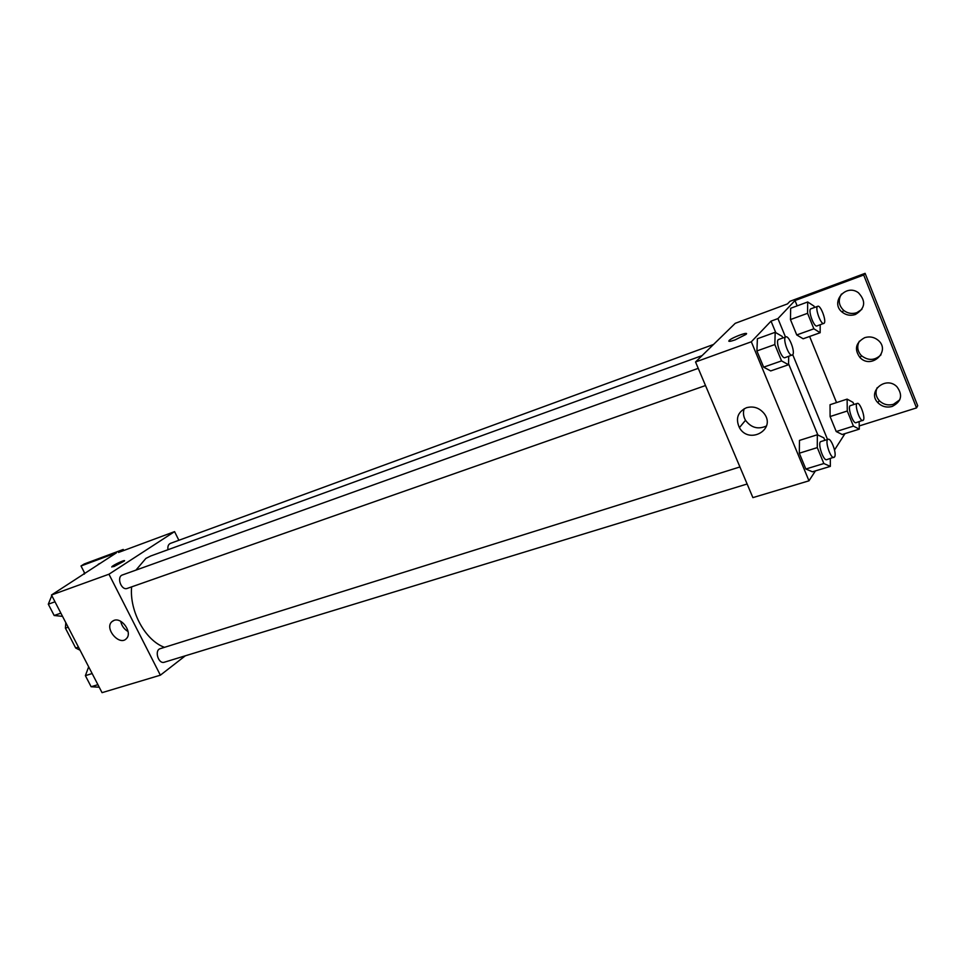<?xml version="1.0" encoding="UTF-8"?>
<svg xmlns="http://www.w3.org/2000/svg" width="966" height="966" viewBox="0 0 966 966"><rect width="100%" height="100%" fill="white"/><g stroke="black" fill="none" stroke-linecap="round" stroke-linejoin="round"><path stroke-width="1.45" d="M78.451 647.099L75.686 648.005L65.41 628.166L65.809 622.672M75.686 648.005L80.069 650.203M68.163 627.224L65.41 628.166M185.339 655.793L160.368 675.186L102.046 692.658L51.476 595.008L116.463 552.806L81.011 565.979L84.199 563.987L123.225 549.461L118.504 552.455L174.568 531.626L178.879 540.284M739.92 466.952L160.235 648.669C154.101 650.227 158.388 664.415 164.341 662.217L747.129 484.002M160.368 675.186L108.953 574.215L174.568 531.626M713.524 344.464L170.378 543.399C168.338 544.377 167.529 546.478 167.975 549.726M698.237 368.336L122.428 574.963C116.234 576.811 121.305 590.878 127.271 588.403L705.506 385.543M702.101 355.597L150.708 555.993L145.866 558.433L135.94 570.109M131.63 586.869C129.299 611.249 145.395 640.567 164.498 647.329M114 620.389C121.97 617.105 132.704 632.718 126.474 638.538C119.736 646.508 104.135 628.709 111.778 621.766L114 620.389M108.953 574.215L51.476 595.008M113.928 566.559L111.863 566.74C113.119 565.001 126.256 558.976 124.409 560.98L113.928 566.559M120.726 621.343C121.68 625.811 124.131 629.204 128.08 631.547M124.505 560.715C124.409 559.761 112.913 565.243 111.863 566.74L111.766 567.006M123.757 550.511L123.225 549.461M84.61 572.995L81.011 565.979M84.38 574.13L83.994 573.381M815.425 470.901L808.977 480.814L752.888 497.623L695.544 361.972L735.235 323.32L787.483 303.904L789.971 301.295L865.101 273.342L917.7 405.732L916.529 407.906L859.221 425.946M834.527 449.963L844.996 433.625M757.392 338.74L756.909 350.948L763.635 367.165L770.711 370.932L763.635 367.165L756.909 350.948L757.392 338.74L775.191 332.304L782.17 336.397L782.822 337.979M805.849 469.017L812.454 471.794L805.849 469.017L799.305 453.211L805.849 469.017L823.853 463.535L817.284 447.608L817.333 434.76L823.841 437.852L824.855 440.327M799.474 440.411L799.305 453.211L799.474 440.411L817.333 434.76M808.977 480.814L751.319 341.795L771.037 321.135L775.77 332.642M788.546 363.711L817.876 435.026M746.452 407.724C753.504 405.853 759.421 407.821 764.215 413.605C776.495 429.641 748.867 444.928 739.401 427.636C735.355 418.604 737.71 411.963 746.452 407.724M751.319 341.795L695.544 361.972M735.162 339.863C730.018 341.626 728.038 341.819 729.209 340.418C732.313 337.279 749.954 330.952 746.006 334.405L735.162 339.863M771.037 321.135L777.932 318.599L794.994 300.547L863.701 275.008L865.101 273.342M746.44 333.668C746.283 332.135 731.697 337.858 729.209 340.418L728.787 341.155M744.194 408.715C742.914 412.651 743.361 416.515 745.51 420.282C751.162 427.829 758.153 429.725 766.485 425.97M863.701 275.008L916.529 407.906M881.004 354.812C874.822 360.62 868.301 360.91 861.443 355.681C857.385 351.25 856.685 346.42 859.342 341.191M861.889 309.361L856.806 312.682C851.988 314.204 847.605 313.431 843.668 310.364C838.693 305.461 837.945 300.028 841.446 294.062M899.769 399.827L893.465 404.283C887.959 405.744 883.214 404.512 879.217 400.588C875.836 396.615 875.148 392.317 877.164 387.704M777.932 318.599L785.491 337.025M792.748 354.703L827.536 439.482M842.207 434.495L836.23 431.548L842.207 434.495L859.293 429.145L853.425 426.127L847.279 411.009L847.122 399.127L853.014 402.363L853.884 404.512M830.096 416.551L836.23 431.548L830.096 416.551L830.048 404.706L830.096 416.551L847.279 411.009M803.132 338.776L796.733 334.936L803.132 338.776L820.158 332.715L813.879 328.802L807.576 313.31L807.697 301.972L814 306.101L814.555 307.466M790.454 319.565L796.733 334.936L790.454 319.565L790.671 308.263L790.454 319.565L807.576 313.31M794.994 300.547L797.155 305.86M809.617 336.47L836.544 402.58M864.679 337.677C869.497 336.192 873.904 336.977 877.889 340.044C891.425 350.682 871.694 369.833 860.054 357.637C854.053 349.366 855.598 342.713 864.679 337.677M855.393 314.493C850.551 316.015 846.156 315.242 842.207 312.163C829.77 302.612 845.733 283.195 858.412 292.746C866.273 301.199 865.27 308.444 855.393 314.493M892.21 406.432C886.679 407.894 881.922 406.662 877.901 402.713C866.792 391.701 885.798 375.424 896.895 386.702C903.017 395.034 901.459 401.615 892.21 406.432M830.301 458.572L830.337 466.385L823.853 463.535M828.128 439.301L820.919 441.559C817.139 442.247 823.249 461.241 826.739 459.659L834.576 456.942C837.003 453.839 831.146 437.84 828.128 439.301C824.384 439.977 830.518 459.019 833.972 457.449M830.337 466.385L812.454 471.794M817.284 447.608L799.305 453.211M788.703 356.357L788.522 364.737L781.554 360.898L774.829 344.548L775.191 332.304M785.877 336.892L778.693 339.464C774.853 340.334 781.494 359.412 785.008 357.649L792.663 354.8C795.465 352.155 789.053 335.226 785.877 336.892C782.074 337.738 788.727 356.877 792.205 355.126M788.522 364.737L770.711 370.932M781.554 360.898L763.635 367.165M774.829 344.548L756.909 350.948M859.136 421.707L859.293 429.145M857.289 403.414L850.394 405.635C847.073 406.239 852.954 424.146 855.997 422.697L863.399 420.089C865.548 417.336 859.945 402.061 857.289 403.414C854.004 404.005 859.897 421.961 862.904 420.512M847.122 399.127L830.048 404.706M853.425 426.127L836.23 431.548M820.182 324.793L820.158 332.715M817.779 306.282L810.909 308.794C807.552 309.543 813.867 327.559 816.934 325.953L824.191 323.212C826.654 320.893 820.569 304.773 817.779 306.282C814.447 307.019 820.786 325.071 823.817 323.489M807.697 301.972L790.671 308.263M813.879 328.802L796.733 334.936M99.232 687.212L91.13 686.741L85.382 675.657L88.667 666.83M97.916 684.677L91.13 686.741M92.144 673.543L85.382 675.657M86.083 677.021L89.246 683.119M62.548 616.368L54.168 615.499L48.3 604.197L51.79 595.611M52.224 594.537L53.734 593.583M60.87 613.144L54.168 615.499M55.002 601.806L48.3 604.197M49.206 605.936L52.43 612.142M98.073 564.47L99.486 563.564M111.778 621.766L113.433 620.619M739.401 427.636L745.51 420.282M877.901 402.713L879.217 400.588M842.207 312.163L843.668 310.364M860.054 357.637L861.443 355.681"/></g></svg>
